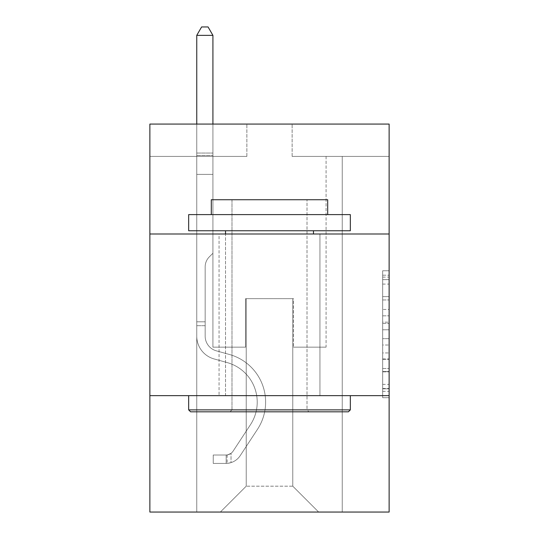 <?xml version="1.0" encoding="UTF-8"?>
<svg xmlns="http://www.w3.org/2000/svg" width="539" height="539" viewBox="0 0 539 539"><rect width="100%" height="100%" fill="white"/><g stroke="black" fill="none" stroke-linecap="round" stroke-linejoin="round"><path stroke-width="0.4" stroke-dasharray="2.69 2.02" d="M382.663 309.474L382.663 329.787L389.124 329.787L389.124 391.354L389.124 277.107L389.124 329.787L382.663 329.787L382.663 275.2L382.663 397.701L382.663 270.76L382.663 388.814L389.124 388.814L382.663 388.814L389.124 388.814L382.663 388.814L382.663 368.501L382.663 397.701L389.124 397.701L389.124 270.76L389.124 388.498L389.124 338.667L382.663 338.667L389.124 338.667L389.124 368.501L389.124 279.64L382.663 279.64L389.124 279.64L389.124 397.701L389.124 277.107L389.124 397.701L382.663 397.701L382.663 270.76L389.124 270.76L389.124 277.107L389.124 270.76L389.124 277.107L389.124 270.76L389.124 275.2L389.124 270.76L382.663 270.76L382.663 279.64L389.124 279.64L382.663 279.64L382.663 309.474L389.124 309.474M319.937 234L319.937 395.66L219.063 395.66L319.937 395.66L219.063 395.66L319.937 395.66L319.937 234L219.063 234L219.063 395.66L219.063 234L319.937 234M389.124 322.167L389.124 315.82L389.124 322.167L382.663 322.167L382.663 296.618L382.663 371.836L382.663 352.951L389.124 352.951L382.663 352.951L382.663 397.701L389.124 397.701L382.663 397.701L389.124 397.701L382.663 397.701L382.663 270.76L389.124 270.76L382.663 270.76L389.124 270.76L382.663 270.76L382.663 322.167L389.124 322.167M389.124 395.66L389.124 512.05L149.876 512.05L149.876 395.66L389.124 395.66L389.124 124.071L292.131 124.071L389.124 124.071L389.124 156.404L389.124 124.071L149.876 124.071L246.869 124.071L149.876 124.071L149.876 156.404L246.869 156.404L149.876 156.404L149.876 124.071L149.876 234L389.124 234L149.876 234L149.876 395.66L389.124 395.66L149.876 395.66M196.755 512.05L342.245 512.05L342.245 156.404L326.082 156.404L342.245 156.404L326.082 156.404L342.245 156.404L326.082 156.404L342.245 156.404L326.082 156.404L342.245 156.404L326.082 156.404L342.245 156.404L326.082 156.404L342.245 156.404L326.082 156.404L342.245 156.404L326.082 156.404L342.245 156.404L326.082 156.404L342.245 156.404L342.245 512.05L342.245 156.404L342.245 512.05L342.245 156.404L342.245 512.05L342.245 156.404L342.245 512.05L342.245 156.404L342.245 512.05L342.245 156.404L342.245 512.05L342.245 156.404L342.245 512.05L342.245 156.404L342.245 512.05L342.245 156.404L342.245 512.05L196.755 512.05L220.357 512.05L196.755 512.05L220.357 512.05L196.755 512.05L220.357 512.05L196.755 512.05L220.357 512.05L196.755 512.05L220.357 512.05L196.755 512.05L220.357 512.05L196.755 512.05L220.357 512.05L196.755 512.05L220.357 512.05L196.755 512.05L196.755 156.404L212.918 156.404L196.755 156.404L212.918 156.404L196.755 156.404L212.918 156.404L196.755 156.404L212.918 156.404L196.755 156.404L212.918 156.404L196.755 156.404L212.918 156.404L196.755 156.404L212.918 156.404L196.755 156.404L212.918 156.404L196.755 156.404L212.918 156.404L196.755 156.404L196.755 512.05M389.124 156.404L292.131 156.404L389.124 156.404M246.222 486.185L246.222 298.66L246.222 486.185L246.222 298.66L292.778 298.66L292.778 486.185L246.222 486.185L220.357 512.05L246.222 486.185L246.222 298.66L246.222 486.185L246.222 298.66L245.575 298.66L245.575 347.163L212.918 347.163L212.918 156.404L212.918 347.163L212.918 156.404L212.918 347.163L212.918 156.404L212.918 347.163L212.918 156.404L212.918 347.163L212.918 156.404L212.918 347.163L212.918 156.404L212.918 347.163L212.918 156.404L212.918 347.163L212.918 156.404L212.918 347.163L212.918 156.404L212.918 347.163L245.575 347.163L212.918 347.163L245.575 347.163L212.918 347.163L245.575 347.163L212.918 347.163L245.575 347.163L212.918 347.163L245.575 347.163L212.918 347.163L245.575 347.163L212.918 347.163L245.575 347.163L212.918 347.163L245.575 347.163L212.918 347.163L245.575 347.163L245.575 298.66L245.575 347.163L245.575 298.66L245.575 347.163L245.575 298.66L245.575 347.163L245.575 298.66L245.575 347.163L245.575 298.66L245.575 347.163L245.575 298.66L245.575 347.163L245.575 298.66L245.575 347.163L245.575 298.66L245.575 347.163L245.575 298.66L246.222 298.66L245.575 298.66L246.222 298.66L245.575 298.66L246.222 298.66L245.575 298.66L246.222 298.66L245.575 298.66L246.222 298.66L245.575 298.66L246.222 298.66L245.575 298.66L246.222 298.66L245.575 298.66L246.222 298.66L245.575 298.66L246.222 298.66L246.222 486.185L220.357 512.05L246.222 486.185L246.222 298.66L246.222 486.185L220.357 512.05L246.222 486.185L246.222 298.66L246.222 486.185L220.357 512.05L246.222 486.185L246.222 298.66L246.222 486.185L220.357 512.05L246.222 486.185L246.222 298.66L246.222 486.185L220.357 512.05L246.222 486.185L246.222 298.66L246.222 486.185L220.357 512.05L246.222 486.185L246.222 298.66L246.222 486.185L220.357 512.05L246.222 486.185L220.357 512.05L246.222 486.185L292.778 486.185L292.778 298.66L292.778 486.185L318.643 512.05L292.778 486.185L292.778 298.66L292.778 486.185L318.643 512.05L292.778 486.185L292.778 298.66L292.778 486.185L318.643 512.05L292.778 486.185L292.778 298.66L292.778 486.185L318.643 512.05L292.778 486.185L292.778 298.66L292.778 486.185L318.643 512.05L292.778 486.185L292.778 298.66L292.778 486.185L318.643 512.05L292.778 486.185L292.778 298.66L292.778 486.185L318.643 512.05L292.778 486.185L292.778 298.66L292.778 486.185L318.643 512.05L292.778 486.185L292.778 298.66L292.778 486.185L318.643 512.05L292.778 486.185L292.778 298.66L246.222 298.66L246.222 486.185L220.357 512.05L246.222 486.185M293.425 298.66L292.778 298.66L293.425 298.66L292.778 298.66L293.425 298.66L292.778 298.66L293.425 298.66L292.778 298.66L293.425 298.66L292.778 298.66L293.425 298.66L292.778 298.66L293.425 298.66L292.778 298.66L293.425 298.66L292.778 298.66L293.425 298.66L292.778 298.66L293.425 298.66L293.425 347.163L293.425 298.66M318.643 512.05L292.778 486.185L318.643 512.05M292.131 156.404L292.131 124.071L292.131 156.404M246.869 156.404L246.869 124.071L246.869 156.404M326.082 156.404L326.082 347.163L293.425 347.163L326.082 347.163L293.425 347.163L326.082 347.163L293.425 347.163L326.082 347.163L293.425 347.163L326.082 347.163L293.425 347.163L326.082 347.163L293.425 347.163L326.082 347.163L293.425 347.163L326.082 347.163L293.425 347.163L326.082 347.163L293.425 347.163L326.082 347.163L326.082 156.404M389.124 234L149.876 234M382.663 329.787L389.124 329.787L382.663 329.787M382.663 275.2L382.663 270.76L382.663 275.2L389.124 275.2L382.663 275.2M382.663 371.519L382.663 345.021L382.663 371.519L389.124 371.519L382.663 371.519M382.663 345.021L382.663 338.667L389.124 338.667L382.663 338.667L382.663 345.021L389.124 345.021L382.663 345.021M382.663 296.618L382.663 279.64L382.663 296.618L389.124 296.618L382.663 296.618M382.663 270.76L389.124 270.76L382.663 270.76L382.663 277.107L382.663 270.76L389.124 270.76M382.663 397.701L389.124 397.701L382.663 397.701L382.663 391.354L382.663 397.701M205.164 321.81L205.164 325.691L196.755 325.691L196.755 321.81L196.755 336.174L196.755 35.358L196.755 174.38L196.755 35.358L212.918 35.358L212.918 153.042L212.918 35.358L196.755 35.358L201.606 26.95L208.067 26.95L201.606 26.95L196.755 35.358L196.755 174.38L196.755 35.358L212.918 35.358L208.067 26.95L212.918 35.358L212.918 174.38L196.755 174.38L196.755 35.358L201.606 26.95L208.067 26.95L201.606 26.95L196.755 35.358L196.755 174.38L196.755 35.358L212.918 35.358L196.755 35.358L201.606 26.95L208.067 26.95L212.918 35.358L208.067 26.95L201.606 26.95L196.755 35.358L196.755 174.38L212.918 174.38L212.918 253.269L209.273 256.914A14.048 14.048 0 0 0 205.164 266.852A14.048 14.048 0 0 1 209.273 256.914L212.918 253.269L212.918 35.358L212.918 174.38L196.755 174.38L196.755 336.174A23.601 23.601 0 0 0 214.017 358.913A23.601 23.601 0 0 1 196.755 336.174L196.755 174.38L212.918 174.38L212.918 253.269L209.273 256.914A14.048 14.048 0 0 0 205.164 266.852A14.048 14.048 0 0 1 209.273 256.914L212.918 253.269L212.918 35.358L196.755 35.358L212.918 35.358L208.067 26.95L212.918 35.358L212.918 174.38L196.755 174.38L196.755 336.174A23.601 23.601 0 0 0 214.017 358.913A23.601 23.601 0 0 1 196.755 336.174L196.755 174.38L212.918 174.38L212.918 253.269L209.273 256.914A14.048 14.048 0 0 0 205.164 266.852A14.048 14.048 0 0 1 209.273 256.914L212.918 253.269L212.918 35.358L196.755 35.358L201.606 26.95L208.067 26.95L201.606 26.95L196.755 35.358L196.755 153.042L196.755 35.358L212.918 35.358L208.067 26.95L212.918 35.358L212.918 174.38L196.755 174.38L196.755 336.174A23.601 23.601 0 0 0 214.017 358.913A23.601 23.601 0 0 1 196.755 336.174L196.755 174.38L212.918 174.38L212.918 253.269L209.273 256.914A14.048 14.048 0 0 0 205.164 266.852A14.048 14.048 0 0 1 209.273 256.914L212.918 253.269L212.918 35.358L196.755 35.358L201.606 26.95L208.067 26.95L201.606 26.95L196.755 35.358L196.755 155.454L196.755 35.358L212.918 35.358L208.067 26.95L212.918 35.358L212.918 174.38L196.755 174.38L196.755 336.174A23.601 23.601 0 0 0 214.017 358.913L227.175 362.579L214.017 358.913A23.601 23.601 0 0 1 196.755 336.174L196.755 174.38L212.918 174.38L212.918 253.269L209.273 256.914A14.048 14.048 0 0 0 205.164 266.852A14.048 14.048 0 0 1 209.273 256.914L212.918 253.269L212.918 35.358L196.755 35.358L201.606 26.95L208.067 26.95L201.606 26.95L196.755 35.358L196.755 336.174A23.601 23.601 0 0 0 214.017 358.913A23.601 23.601 0 0 1 196.755 336.174L196.755 174.38L212.918 174.38L212.918 253.269L209.273 256.914A14.048 14.048 0 0 0 205.164 266.852A14.048 14.048 0 0 1 209.273 256.914L212.918 253.269L212.918 174.38L196.755 174.38L196.755 336.174A23.601 23.601 0 0 0 214.017 358.913A23.601 23.601 0 0 1 196.755 336.174L196.755 174.38L212.918 174.38L212.918 155.454L212.918 253.269L209.273 256.914A14.048 14.048 0 0 0 205.164 266.852A14.048 14.048 0 0 1 209.273 256.914L212.918 253.269L212.918 174.38L196.755 174.38L196.755 336.174A23.601 23.601 0 0 0 214.017 358.913L227.175 362.579L214.017 358.913A23.601 23.601 0 0 1 196.755 336.174L196.755 174.38L212.918 174.38L212.918 153.042L212.918 253.269L209.273 256.914A14.048 14.048 0 0 0 205.164 266.852A14.048 14.048 0 0 1 209.273 256.914L212.918 253.269L212.918 174.38L196.755 174.38L196.755 336.174A23.601 23.601 0 0 0 214.017 358.913A23.601 23.601 0 0 1 196.755 336.174L196.755 174.38L212.918 174.38L212.918 35.358L208.067 26.95L212.918 35.358L212.918 253.269L209.273 256.914A14.048 14.048 0 0 0 205.164 266.852A14.048 14.048 0 0 1 209.273 256.914L212.918 253.269L212.918 174.38L196.755 174.38L196.755 336.174L196.755 325.691L205.164 325.691L205.164 321.81L196.755 321.81L205.164 321.81L205.164 336.174L205.164 266.852L205.164 336.174A15.193 15.193 0 0 0 216.274 350.815A15.193 15.193 0 0 1 205.164 336.174L205.164 266.852L205.164 336.174L205.164 321.81L196.755 321.81L205.164 321.81L205.164 336.174A15.193 15.193 0 0 0 216.274 350.815A15.193 15.193 0 0 1 205.164 336.174L205.164 266.852L205.164 336.174A15.193 15.193 0 0 0 216.274 350.815A15.193 15.193 0 0 1 205.164 336.174L205.164 266.852L205.164 336.174L205.164 321.81L196.755 321.81L205.164 321.81L205.164 336.174A15.193 15.193 0 0 0 216.274 350.815L229.432 354.48L216.274 350.815A15.193 15.193 0 0 1 205.164 336.174L205.164 266.852L205.164 336.174A15.193 15.193 0 0 0 216.274 350.815A15.193 15.193 0 0 1 205.164 336.174L205.164 266.852L205.164 336.174L205.164 321.81L196.755 321.81L205.164 321.81L205.164 336.174A15.193 15.193 0 0 0 216.274 350.815A15.193 15.193 0 0 1 205.164 336.174L205.164 266.852L205.164 336.174A15.193 15.193 0 0 0 216.274 350.815L229.432 354.48L216.274 350.815A15.193 15.193 0 0 1 205.164 336.174L205.164 266.852L205.164 336.174L205.164 321.81L196.755 321.81M226.178 463.419A17.133 17.133 0 0 0 240.178 455.691L257.514 429.266A49.467 49.467 0 0 0 229.432 354.48L216.274 350.815A15.193 15.193 0 0 1 205.164 336.174A15.193 15.193 0 0 0 216.274 350.815A15.193 15.193 0 0 1 205.164 336.174L205.164 266.852L205.164 336.174A15.193 15.193 0 0 0 216.274 350.815L229.432 354.48A49.467 49.467 0 0 1 257.514 429.266A49.467 49.467 0 0 0 229.432 354.48L216.274 350.815A15.193 15.193 0 0 1 205.164 336.174A15.193 15.193 0 0 0 216.274 350.815A15.193 15.193 0 0 1 205.164 336.174A15.193 15.193 0 0 0 216.274 350.815L229.432 354.48L216.274 350.815A15.193 15.193 0 0 1 205.164 336.174A15.193 15.193 0 0 0 216.274 350.815L229.432 354.48L216.274 350.815A15.193 15.193 0 0 1 205.164 336.174A15.193 15.193 0 0 0 216.274 350.815A15.193 15.193 0 0 1 205.164 336.174A15.193 15.193 0 0 0 216.274 350.815L229.432 354.48A49.467 49.467 0 0 1 257.514 429.266A49.467 49.467 0 0 0 229.432 354.48L216.274 350.815A15.193 15.193 0 0 1 205.164 336.174A15.193 15.193 0 0 0 216.274 350.815L229.432 354.48L216.274 350.815A15.193 15.193 0 0 1 205.164 336.174A15.193 15.193 0 0 0 216.274 350.815A15.193 15.193 0 0 1 205.164 336.174A15.193 15.193 0 0 0 216.274 350.815L229.432 354.48L216.274 350.815A15.193 15.193 0 0 1 205.164 336.174A15.193 15.193 0 0 0 216.274 350.815L229.432 354.48A49.467 49.467 0 0 1 257.514 429.266L240.178 455.691L257.514 429.266A49.467 49.467 0 0 0 229.432 354.48L216.274 350.815L229.432 354.48A49.467 49.467 0 0 1 257.514 429.266A49.467 49.467 0 0 0 229.432 354.48L216.274 350.815L229.432 354.48A49.467 49.467 0 0 1 257.514 429.266A49.467 49.467 0 0 0 229.432 354.48L216.274 350.815L229.432 354.48A49.467 49.467 0 0 1 257.514 429.266L240.178 455.691L257.514 429.266A49.467 49.467 0 0 0 229.432 354.48L216.274 350.815L229.432 354.48A49.467 49.467 0 0 1 257.514 429.266A49.467 49.467 0 0 0 229.432 354.48L216.274 350.815L229.432 354.48A49.467 49.467 0 0 1 257.514 429.266A49.467 49.467 0 0 0 229.432 354.48L216.274 350.815L229.432 354.48A49.467 49.467 0 0 1 257.514 429.266L240.178 455.691A17.133 17.133 0 0 1 231.029 462.624A17.133 17.133 0 0 0 240.178 455.691L257.514 429.266A49.467 49.467 0 0 0 229.432 354.48A49.467 49.467 0 0 1 257.514 429.266A49.467 49.467 0 0 0 229.432 354.48A49.467 49.467 0 0 1 257.514 429.266L240.178 455.691L257.514 429.266A49.467 49.467 0 0 0 229.432 354.48A49.467 49.467 0 0 1 257.514 429.266L240.178 455.691L257.514 429.266A49.467 49.467 0 0 0 229.432 354.48A49.467 49.467 0 0 1 257.514 429.266A49.467 49.467 0 0 0 229.432 354.48A49.467 49.467 0 0 1 257.514 429.266L240.178 455.691A17.133 17.133 0 0 1 231.029 462.624C226.043 463.681 226.043 463.681 231.029 462.624C226.043 463.681 226.043 463.681 231.029 462.624A17.133 17.133 0 0 0 240.178 455.691L257.514 429.266A49.467 49.467 0 0 0 229.432 354.48A49.467 49.467 0 0 1 257.514 429.266L240.178 455.691L257.514 429.266A49.467 49.467 0 0 0 229.432 354.48A49.467 49.467 0 0 1 257.514 429.266A49.467 49.467 0 0 0 229.432 354.48A49.467 49.467 0 0 1 257.514 429.266L240.178 455.691L257.514 429.266A49.467 49.467 0 0 0 229.432 354.48A49.467 49.467 0 0 1 257.514 429.266L240.178 455.691A17.133 17.133 0 0 1 231.029 462.624C226.043 463.681 226.043 463.681 231.029 462.624C226.043 463.681 226.043 463.681 231.029 462.624A17.133 17.133 0 0 0 240.178 455.691L257.514 429.266L240.178 455.691A17.133 17.133 0 0 1 231.029 462.624C226.043 463.681 226.043 463.681 231.029 462.624C226.043 463.681 226.043 463.681 231.029 462.624A17.133 17.133 0 0 0 240.178 455.691L257.514 429.266L240.178 455.691A17.133 17.133 0 0 1 231.029 462.624C226.043 463.681 226.043 463.681 231.029 462.624C226.043 463.681 226.043 463.681 231.029 462.624A17.133 17.133 0 0 0 240.178 455.691L257.514 429.266L240.178 455.691A17.133 17.133 0 0 1 231.029 462.624C226.043 463.681 226.043 463.681 231.029 462.624C226.043 463.681 226.043 463.681 231.029 462.624A17.133 17.133 0 0 0 240.178 455.691L257.514 429.266L240.178 455.691A17.133 17.133 0 0 1 231.029 462.624C226.043 463.681 226.043 463.681 231.029 462.624C226.043 463.681 226.043 463.681 231.029 462.624A17.133 17.133 0 0 0 240.178 455.691L257.514 429.266L240.178 455.691A17.133 17.133 0 0 1 231.029 462.624C226.043 463.681 226.043 463.681 231.029 462.624C226.043 463.681 226.043 463.681 231.029 462.624A17.133 17.133 0 0 0 240.178 455.691L257.514 429.266L240.178 455.691A17.133 17.133 0 0 1 231.029 462.624C226.043 463.681 226.043 463.681 231.029 462.624C226.043 463.681 226.043 463.681 231.029 462.624A17.133 17.133 0 0 0 240.178 455.691A17.133 17.133 0 0 1 226.178 463.419L226.178 455.01A8.732 8.732 0 0 0 233.151 451.076L250.487 424.658A41.058 41.058 0 0 0 227.175 362.579A41.058 41.058 0 0 1 250.487 424.658A41.058 41.058 0 0 0 227.175 362.579L214.017 358.913A23.601 23.601 0 0 1 196.755 336.174A23.601 23.601 0 0 0 214.017 358.913L227.175 362.579L214.017 358.913A23.601 23.601 0 0 1 196.755 336.174A23.601 23.601 0 0 0 214.017 358.913A23.601 23.601 0 0 1 196.755 336.174A23.601 23.601 0 0 0 214.017 358.913L227.175 362.579L214.017 358.913A23.601 23.601 0 0 1 196.755 336.174A23.601 23.601 0 0 0 214.017 358.913L227.175 362.579A41.058 41.058 0 0 1 250.487 424.658A41.058 41.058 0 0 0 227.175 362.579L214.017 358.913A23.601 23.601 0 0 1 196.755 336.174A23.601 23.601 0 0 0 214.017 358.913A23.601 23.601 0 0 1 196.755 336.174A23.601 23.601 0 0 0 214.017 358.913L227.175 362.579L214.017 358.913A23.601 23.601 0 0 1 196.755 336.174A23.601 23.601 0 0 0 214.017 358.913L227.175 362.579L214.017 358.913A23.601 23.601 0 0 1 196.755 336.174A23.601 23.601 0 0 0 214.017 358.913A23.601 23.601 0 0 1 196.755 336.174A23.601 23.601 0 0 0 214.017 358.913L227.175 362.579A41.058 41.058 0 0 1 250.487 424.658L233.151 451.076L250.487 424.658A41.058 41.058 0 0 0 227.175 362.579L214.017 358.913A23.601 23.601 0 0 1 196.755 336.174A23.601 23.601 0 0 0 214.017 358.913L227.175 362.579A41.058 41.058 0 0 1 250.487 424.658A41.058 41.058 0 0 0 227.175 362.579L214.017 358.913L227.175 362.579A41.058 41.058 0 0 1 250.487 424.658A41.058 41.058 0 0 0 227.175 362.579L214.017 358.913L227.175 362.579A41.058 41.058 0 0 1 250.487 424.658L233.151 451.076L250.487 424.658A41.058 41.058 0 0 0 227.175 362.579L214.017 358.913L227.175 362.579A41.058 41.058 0 0 1 250.487 424.658A41.058 41.058 0 0 0 227.175 362.579L214.017 358.913L227.175 362.579A41.058 41.058 0 0 1 250.487 424.658A41.058 41.058 0 0 0 227.175 362.579L214.017 358.913L227.175 362.579A41.058 41.058 0 0 1 250.487 424.658L233.151 451.076A8.732 8.732 0 0 1 231.029 453.319C226.131 455.57 226.131 455.57 231.029 453.319C226.131 455.57 226.131 455.57 231.029 453.319A8.732 8.732 0 0 0 233.151 451.076L250.487 424.658A41.058 41.058 0 0 0 227.175 362.579A41.058 41.058 0 0 1 250.487 424.658A41.058 41.058 0 0 0 227.175 362.579A41.058 41.058 0 0 1 250.487 424.658L233.151 451.076L250.487 424.658A41.058 41.058 0 0 0 227.175 362.579A41.058 41.058 0 0 1 250.487 424.658L233.151 451.076L250.487 424.658A41.058 41.058 0 0 0 227.175 362.579A41.058 41.058 0 0 1 250.487 424.658A41.058 41.058 0 0 0 227.175 362.579A41.058 41.058 0 0 1 250.487 424.658L233.151 451.076A8.732 8.732 0 0 1 231.029 453.319C226.131 455.57 226.131 455.57 231.029 453.319C226.131 455.57 226.131 455.57 231.029 453.319A8.732 8.732 0 0 0 233.151 451.076L250.487 424.658A41.058 41.058 0 0 0 227.175 362.579A41.058 41.058 0 0 1 250.487 424.658L233.151 451.076L250.487 424.658A41.058 41.058 0 0 0 227.175 362.579A41.058 41.058 0 0 1 250.487 424.658A41.058 41.058 0 0 0 227.175 362.579A41.058 41.058 0 0 1 250.487 424.658L233.151 451.076L250.487 424.658A41.058 41.058 0 0 0 227.175 362.579A41.058 41.058 0 0 1 250.487 424.658L233.151 451.076A8.732 8.732 0 0 1 231.029 453.319C226.131 455.57 226.131 455.57 231.029 453.319C226.131 455.57 226.131 455.57 231.029 453.319A8.732 8.732 0 0 0 233.151 451.076L250.487 424.658L233.151 451.076A8.732 8.732 0 0 1 231.029 453.319C226.131 455.57 226.131 455.57 231.029 453.319C226.131 455.57 226.131 455.57 231.029 453.319A8.732 8.732 0 0 0 233.151 451.076L250.487 424.658L233.151 451.076A8.732 8.732 0 0 1 231.029 453.319C226.131 455.57 226.131 455.57 231.029 453.319C226.131 455.57 226.131 455.57 231.029 453.319A8.732 8.732 0 0 0 233.151 451.076L250.487 424.658L233.151 451.076A8.732 8.732 0 0 1 231.029 453.319C226.131 455.57 226.131 455.57 231.029 453.319C226.131 455.57 226.131 455.57 231.029 453.319A8.732 8.732 0 0 0 233.151 451.076L250.487 424.658L233.151 451.076A8.732 8.732 0 0 1 231.029 453.319C226.131 455.57 226.131 455.57 231.029 453.319C226.131 455.57 226.131 455.57 231.029 453.319A8.732 8.732 0 0 0 233.151 451.076L250.487 424.658L233.151 451.076A8.732 8.732 0 0 1 231.029 453.319C226.131 455.57 226.131 455.57 231.029 453.319C226.131 455.57 226.131 455.57 231.029 453.319A8.732 8.732 0 0 0 233.151 451.076L250.487 424.658L233.151 451.076A8.732 8.732 0 0 1 231.029 453.319C226.131 455.57 226.131 455.57 231.029 453.319C226.131 455.57 226.131 455.57 231.029 453.319A8.732 8.732 0 0 0 233.151 451.076A8.732 8.732 0 0 1 226.178 455.01L226.178 463.419L213.242 463.425L226.178 463.419A17.133 17.133 0 0 0 240.178 455.691A17.133 17.133 0 0 1 226.178 463.419L226.178 455.01L213.242 455.017L226.178 455.01A8.732 8.732 0 0 0 233.151 451.076A8.732 8.732 0 0 1 226.178 455.01L226.178 463.419L213.242 463.425L213.242 455.017L213.242 463.425L226.178 463.419A17.133 17.133 0 0 0 240.178 455.691A17.133 17.133 0 0 1 226.178 463.419L226.178 455.01L213.242 455.017L226.178 455.01A8.732 8.732 0 0 0 233.151 451.076A8.732 8.732 0 0 1 226.178 455.01L226.178 463.419L213.242 463.425L213.242 455.017L213.242 463.425L226.178 463.419A17.133 17.133 0 0 0 240.178 455.691A17.133 17.133 0 0 1 226.178 463.419L226.178 455.01L213.242 455.017L226.178 455.01A8.732 8.732 0 0 0 233.151 451.076A8.732 8.732 0 0 1 226.178 455.01L226.178 463.419L213.242 463.425L213.242 455.017L213.242 463.425L226.178 463.419A17.133 17.133 0 0 0 240.178 455.691A17.133 17.133 0 0 1 226.178 463.419L226.178 455.01L213.242 455.017L226.178 455.01A8.732 8.732 0 0 0 233.151 451.076A8.732 8.732 0 0 1 226.178 455.01L226.178 463.419L213.242 463.425L213.242 455.017L213.242 463.425L226.178 463.419A17.133 17.133 0 0 0 240.178 455.691A17.133 17.133 0 0 1 226.178 463.419L226.178 455.01L213.242 455.017L226.178 455.01A8.732 8.732 0 0 0 233.151 451.076A8.732 8.732 0 0 1 226.178 455.01L226.178 463.419L213.242 463.425L213.242 455.017L213.242 463.425L226.178 463.419A17.133 17.133 0 0 0 240.178 455.691A17.133 17.133 0 0 1 226.178 463.419L226.178 455.01L213.242 455.017L226.178 455.01A8.732 8.732 0 0 0 233.151 451.076A8.732 8.732 0 0 1 226.178 455.01L226.178 463.419L213.242 463.425L213.242 455.017L213.242 463.425L226.178 463.419A17.133 17.133 0 0 0 240.178 455.691A17.133 17.133 0 0 1 226.178 463.419L226.178 455.01L213.242 455.017L226.178 455.01A8.732 8.732 0 0 0 233.151 451.076A8.732 8.732 0 0 1 226.178 455.01L226.178 463.419L213.242 463.425L213.242 455.017L213.242 463.425L226.178 463.419A17.133 17.133 0 0 0 240.178 455.691A17.133 17.133 0 0 1 226.178 463.419L226.178 455.01L213.242 455.017L226.178 455.01A8.732 8.732 0 0 0 233.151 451.076A8.732 8.732 0 0 1 226.178 455.01L226.178 463.419L213.242 463.425L213.242 455.017L213.242 463.425L226.178 463.419M190.611 411.823L348.389 411.823L350.33 409.883L188.67 409.883L350.33 409.883L188.67 409.883L190.611 411.823L348.389 411.823L190.611 411.823M231.992 409.883L230.059 411.823L308.941 411.823L230.059 411.823L308.941 411.823L230.059 411.823L231.992 409.883L231.992 199.726L307.008 199.726L231.992 199.726L307.008 199.726L231.992 199.726L231.992 409.883L307.008 409.883L308.941 411.823L307.008 409.883L231.992 409.883L307.008 409.883L307.008 199.726L307.008 409.883L231.992 409.883M350.33 214.603L188.67 214.603L188.67 230.766L350.33 230.766L188.67 230.766L350.33 230.766L350.33 214.603L188.67 214.603L350.33 214.603M211.301 214.603L327.699 214.603L327.699 199.726L211.301 199.726L327.699 199.726L211.301 199.726L211.301 214.603L327.699 214.603M188.67 395.66L350.33 395.66L188.67 395.66L350.33 395.66L188.67 395.66L188.67 409.883M350.33 395.66L350.33 409.883M225.531 230.766L313.469 230.766L225.531 230.766L313.469 230.766L225.531 230.766L225.531 395.66L313.469 395.66L225.531 395.66L313.469 395.66L225.531 395.66L225.531 234M313.469 230.766L313.469 234M196.755 124.071L196.755 35.358L212.918 35.358L196.755 35.358L201.606 26.95L208.067 26.95L201.606 26.95L196.755 35.358L196.755 153.042L196.755 35.358L212.918 35.358L208.067 26.95L212.918 35.358L212.918 153.042L212.918 35.358L196.755 35.358L201.606 26.95L208.067 26.95L201.606 26.95L196.755 35.358L212.918 35.358L208.067 26.95L212.918 35.358L212.918 124.071M213.242 455.017L225.854 455.017L213.242 455.017L213.242 463.425L213.242 455.017M196.755 153.042L196.755 155.454L196.755 153.042L212.918 153.042L196.755 153.042M231.029 462.624C226.043 463.681 226.043 463.681 231.029 462.624C226.043 463.681 226.043 463.681 231.029 462.624L231.029 453.319L231.029 462.624M212.918 35.358L208.067 26.95L201.606 26.95L196.755 35.358M382.663 368.501L389.124 368.501L382.663 368.501M382.663 358.981L389.124 358.981M382.663 299.953L389.124 299.953L382.663 299.953M382.663 277.107L389.124 277.107M382.663 391.354L389.124 391.354M382.663 384.368L389.124 384.368M382.663 284.087L389.124 284.087M382.663 323.44L389.124 323.44L382.663 323.44M382.663 359.297L389.124 359.297L382.663 359.297M382.663 371.836L389.124 371.836L382.663 371.836M382.663 315.82L389.124 315.82L382.663 315.82M196.755 155.454L212.918 155.454L196.755 155.454M205.164 325.691L196.755 325.691L205.164 325.691M382.663 388.498L389.124 388.498M382.663 388.814L389.124 388.814M382.663 279.64L389.124 279.64M227.148 454.923L227.148 463.372"/><path stroke-width="0.81" d="M389.124 234L389.124 124.071L149.876 124.071L149.876 234L389.124 234L389.124 512.05L149.876 512.05L149.876 234M389.124 395.66L149.876 395.66M190.611 411.823L188.67 409.883L350.33 409.883L348.389 411.823L190.611 411.823M350.33 214.603L350.33 230.766L188.67 230.766L188.67 214.603L350.33 214.603M211.301 214.603L211.301 199.726L327.699 199.726L327.699 214.603M350.33 395.66L350.33 409.883M188.67 395.66L188.67 409.883M313.469 230.766L313.469 234M225.531 230.766L225.531 234M212.918 124.071L212.918 35.358L196.755 35.358L196.755 124.071M196.755 35.358L201.606 26.95L208.067 26.95L212.918 35.358"/></g></svg>
